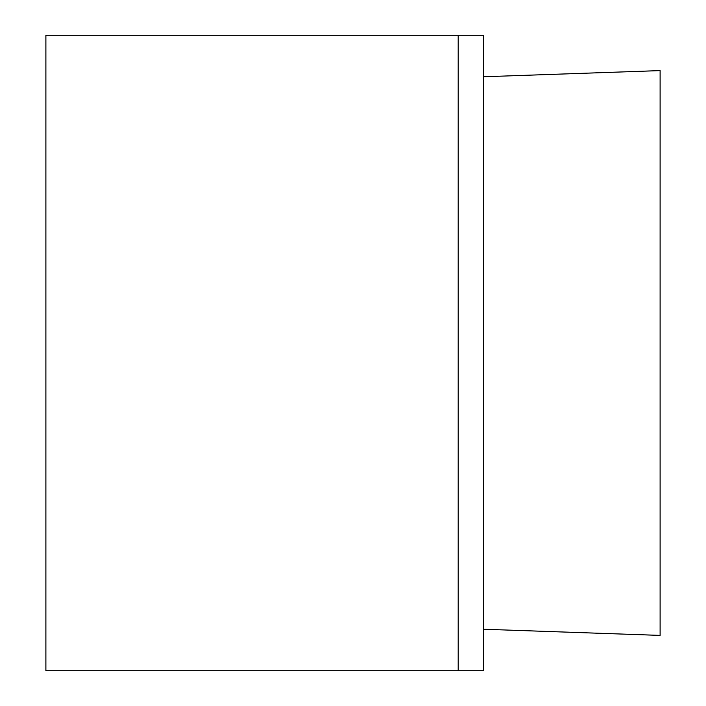 <?xml version="1.0" encoding="UTF-8"?>
<svg xmlns="http://www.w3.org/2000/svg" width="706" height="706" viewBox="0 0 706 706"><rect width="100%" height="100%" fill="white"/><g stroke="black" fill="none" stroke-linecap="round" stroke-linejoin="round"><path stroke-width="1.06" d="M45.89 35.3L458.194 35.3L458.194 670.7L45.89 670.7L45.89 35.3M483.61 35.3L458.194 35.3L458.194 670.7L483.61 670.7L483.61 35.3M483.61 76.76L660.11 70.6L660.11 635.4L483.61 629.24"/></g></svg>
